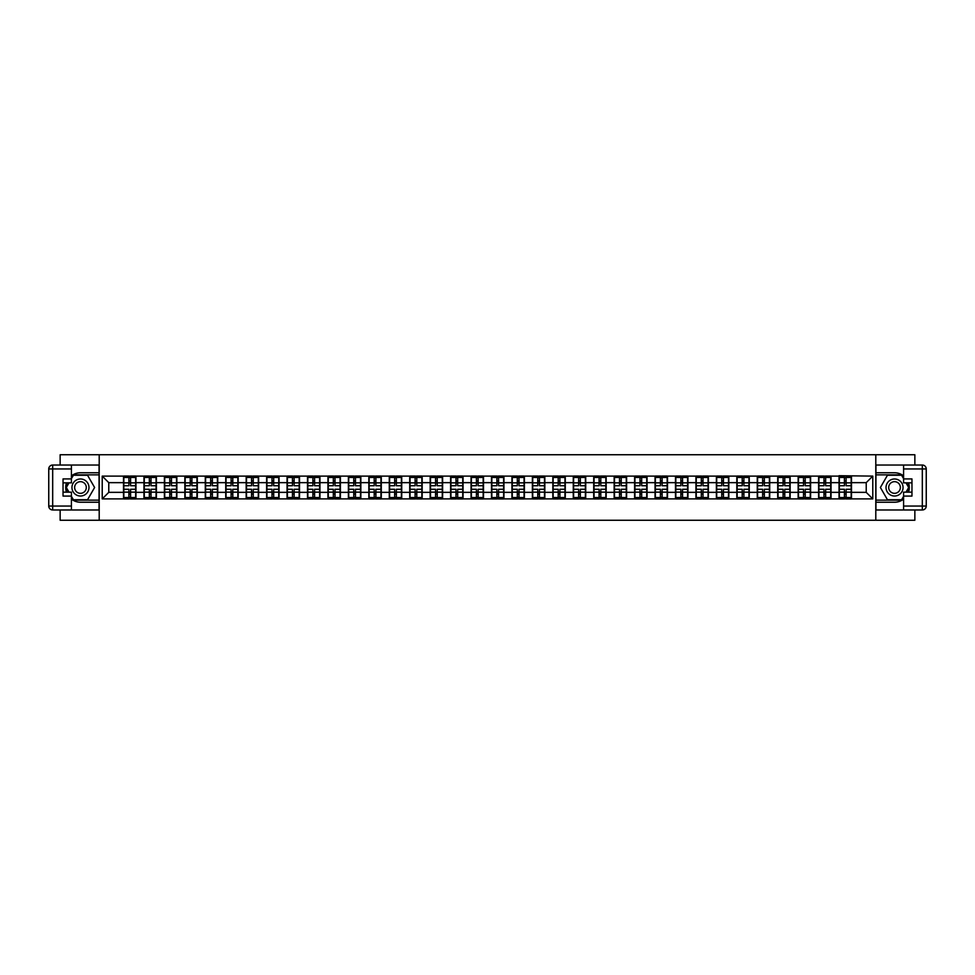 <?xml version="1.0" encoding="UTF-8"?>
<svg xmlns="http://www.w3.org/2000/svg" width="975" height="975" viewBox="0 0 975 975"><rect width="100%" height="100%" fill="white"/><g stroke="black" fill="none" stroke-linecap="round" stroke-linejoin="round"><path stroke-width="1.46" d="M60.145 509.974L60.145 520.26L914.855 520.26L914.855 509.974M914.855 465.026L914.855 454.74L875.794 454.74L875.794 520.26M875.794 454.74L60.145 454.74L60.145 465.026M99.206 520.26L99.206 454.74M866.227 492.351L866.227 482.649L851.492 482.649L851.492 492.351L866.227 492.351L872.783 498.895L872.783 476.105L839.036 475.702L839.036 482.649L831.041 482.649L831.041 492.351L839.036 492.351L839.036 482.649M872.783 498.895L102.217 498.895L102.217 476.105L123.508 476.105L123.508 482.649L108.773 482.649L108.773 492.351L123.508 492.351L123.508 482.649M839.036 476.105L123.508 476.105M839.036 492.351L839.036 498.895M831.041 492.351L831.041 498.895M831.041 476.105L831.041 482.649M810.603 492.351L818.598 492.351L818.598 482.649L810.603 482.649L810.603 498.895M818.598 492.351L818.598 498.895M818.598 476.105L818.598 482.649M810.603 476.105L810.603 482.649M790.152 492.351L798.147 492.351L798.147 482.649L790.152 482.649L790.152 498.895M798.147 492.351L798.147 498.895M798.147 476.105L798.147 482.649M790.152 476.105L790.152 482.649M769.714 492.351L777.709 492.351L777.709 482.649L769.714 482.649L769.714 498.895M777.709 492.351L777.709 498.895M777.709 476.105L777.709 482.649M769.714 476.105L769.714 482.649M749.263 492.351L757.258 492.351L757.258 482.649L749.263 482.649L749.263 498.895M757.258 492.351L757.258 498.895M757.258 476.105L757.258 482.649M749.263 476.105L749.263 482.649M728.825 492.351L736.82 492.351L736.82 482.649L728.825 482.649L728.825 498.895M736.82 492.351L736.82 498.895M736.82 476.105L736.82 482.649M728.825 476.105L728.825 482.649M708.386 492.351L716.381 492.351L716.381 482.649L708.386 482.649L708.386 498.895M716.381 492.351L716.381 498.895M716.381 476.105L716.381 482.649M708.386 476.105L708.386 482.649M687.936 492.351L695.931 492.351L695.931 482.649L687.936 482.649L687.936 498.895M695.931 492.351L695.931 498.895M695.931 476.105L695.931 482.649M687.936 476.105L687.936 482.649M667.497 492.351L675.492 492.351L675.492 482.649L667.497 482.649L667.497 498.895M675.492 492.351L675.492 498.895M675.492 476.105L675.492 482.649M667.497 476.105L667.497 482.649M647.047 492.351L655.042 492.351L655.042 482.649L647.047 482.649L647.047 498.895M655.042 492.351L655.042 498.895M655.042 476.105L655.042 482.649M647.047 476.105L647.047 482.649M626.608 492.351L634.603 492.351L634.603 482.649L626.608 482.649L626.608 498.895M634.603 492.351L634.603 498.895M634.603 476.105L634.603 482.649M626.608 476.105L626.608 482.649M606.17 492.351L614.153 492.351L614.153 482.649L606.17 482.649L606.17 498.895M614.153 492.351L614.153 498.895M614.153 476.105L614.153 482.649M606.17 476.105L606.17 482.649M585.719 492.351L593.714 492.351L593.714 482.649L585.719 482.649L585.719 498.895M593.714 492.351L593.714 498.895M593.714 476.105L593.714 482.649M585.719 476.105L585.719 482.649M565.281 492.351L573.276 492.351L573.276 482.649L565.281 482.649L565.281 498.895M573.276 492.351L573.276 498.895M573.276 476.105L573.276 482.649M565.281 476.105L565.281 482.649M544.83 492.351L552.825 492.351L552.825 482.649L544.83 482.649L544.83 498.895M552.825 492.351L552.825 498.895M552.825 476.105L552.825 482.649M544.83 476.105L544.83 482.649M524.392 492.351L532.387 492.351L532.387 482.649L524.392 482.649L524.392 498.895M532.387 492.351L532.387 498.895M532.387 476.105L532.387 482.649M524.392 476.105L524.392 482.649M503.941 492.351L511.936 492.351L511.936 482.649L503.941 482.649L503.941 498.895M511.936 492.351L511.936 498.895M511.936 476.105L511.936 482.649M503.941 476.105L503.941 482.649M483.503 492.351L491.497 492.351L491.497 482.649L483.503 482.649L483.503 498.895M491.497 492.351L491.497 498.895M491.497 476.105L491.497 482.649M483.503 476.105L483.503 482.649M463.064 492.351L471.059 492.351L471.059 482.649L463.064 482.649L463.064 498.895M471.059 492.351L471.059 498.895M471.059 476.105L471.059 482.649M463.064 476.105L463.064 482.649M442.613 492.351L450.608 492.351L450.608 482.649L442.613 482.649L442.613 498.895M450.608 492.351L450.608 498.895M450.608 476.105L450.608 482.649M442.613 476.105L442.613 482.649M422.175 492.351L430.17 492.351L430.17 482.649L422.175 482.649L422.175 498.895M430.17 492.351L430.17 498.895M430.17 476.105L430.17 482.649M422.175 476.105L422.175 482.649M401.724 492.351L409.719 492.351L409.719 482.649L401.724 482.649L401.724 498.895M409.719 492.351L409.719 498.895M409.719 476.105L409.719 482.649M401.724 476.105L401.724 482.649M381.286 492.351L389.281 492.351L389.281 482.649L381.286 482.649L381.286 498.895M389.281 492.351L389.281 498.895M389.281 476.105L389.281 482.649M381.286 476.105L381.286 482.649M360.847 492.351L368.83 492.351L368.83 482.649L360.847 482.649L360.847 498.895M368.83 492.351L368.83 498.895M368.83 476.105L368.83 482.649M360.847 476.105L360.847 482.649M340.397 492.351L348.392 492.351L348.392 482.649L340.397 482.649L340.397 498.895M348.392 492.351L348.392 498.895M348.392 476.105L348.392 482.649M340.397 476.105L340.397 482.649M319.958 492.351L327.953 492.351L327.953 482.649L319.958 482.649L319.958 498.895M327.953 492.351L327.953 498.895M327.953 476.105L327.953 482.649M319.958 476.105L319.958 482.649M299.508 492.351L307.503 492.351L307.503 482.649L299.508 482.649L299.508 498.895M307.503 492.351L307.503 498.895M307.503 476.105L307.503 482.649M299.508 476.105L299.508 482.649M279.069 492.351L287.064 492.351L287.064 482.649L279.069 482.649L279.069 498.895M287.064 492.351L287.064 498.895M287.064 476.105L287.064 482.649M279.069 476.105L279.069 482.649M258.619 492.351L266.614 492.351L266.614 482.649L258.619 482.649L258.619 498.895M266.614 492.351L266.614 498.895M266.614 476.105L266.614 482.649M258.619 476.105L258.619 482.649M238.18 492.351L246.175 492.351L246.175 482.649L238.18 482.649L238.18 498.895M246.175 492.351L246.175 498.895M246.175 476.105L246.175 482.649M238.18 476.105L238.18 482.649M217.742 492.351L225.737 492.351L225.737 482.649L217.742 482.649L217.742 498.895M225.737 492.351L225.737 498.895M225.737 476.105L225.737 482.649M217.742 476.105L217.742 482.649M197.291 492.351L205.286 492.351L205.286 482.649L197.291 482.649L197.291 498.895M205.286 492.351L205.286 498.895M205.286 476.105L205.286 482.649M197.291 476.105L197.291 482.649M176.853 492.351L184.848 492.351L184.848 482.649L176.853 482.649L176.853 498.895M184.848 492.351L184.848 498.895M184.848 476.105L184.848 482.649M176.853 476.105L176.853 482.649M156.402 492.351L164.397 492.351L164.397 482.649L156.402 482.649L156.402 498.895M164.397 492.351L164.397 498.895M164.397 476.105L164.397 482.649M156.402 476.105L156.402 482.649M135.964 492.351L143.959 492.351L143.959 482.649L135.964 482.649L135.964 498.895M143.959 492.351L143.959 498.895M143.959 476.105L143.959 482.649M135.964 476.105L135.964 482.649M123.508 492.351L123.508 498.895M108.773 492.351L102.217 498.895M102.217 476.105L108.773 482.649M851.492 492.351L851.492 498.895M851.492 476.105L851.492 482.649M872.783 476.105L866.227 482.649M123.837 482.857L128.883 482.857L128.883 476.032L123.837 476.032L123.837 489.267L128.883 489.267L128.883 492.143L130.589 492.131L130.589 489.267L135.635 489.267L135.635 476.032L130.589 476.032L130.589 477.47L135.635 477.47M128.883 480.955L130.589 480.955M130.589 477.677L128.883 477.677M123.837 485.733L128.883 485.733L128.883 482.857L130.589 482.869L130.589 485.733L135.635 485.733M123.837 477.47L128.883 477.47M128.883 497.323L130.589 497.323M128.883 494.045L130.589 494.045M123.837 498.968L128.883 498.968L128.883 497.53L123.837 497.53L123.837 498.968M123.837 489.267L123.837 492.143L128.883 492.143L128.883 497.53M123.837 492.143L123.837 497.53M135.635 489.267L135.635 498.968L130.589 498.968L130.589 497.53L135.635 497.53M135.635 492.143L130.589 492.143L130.589 497.53M135.635 482.857L130.589 482.857L130.589 477.47M144.288 482.857L149.333 482.857L149.333 476.032L144.288 476.032L144.288 489.267L149.333 489.267L149.333 492.143L151.028 492.131L151.028 489.267L156.073 489.267L156.073 476.032L151.028 476.032L151.028 477.47L156.073 477.47M149.333 480.955L151.028 480.955M151.028 477.677L149.333 477.677M144.288 485.733L149.333 485.733L149.333 482.857L151.028 482.869L151.028 485.733L156.073 485.733M144.288 477.47L149.333 477.47M149.333 497.323L151.028 497.323M149.333 494.045L151.028 494.045M144.288 498.968L149.333 498.968L149.333 497.53L144.288 497.53L144.288 498.968M144.288 489.267L144.288 492.143L149.333 492.143L149.333 497.53M144.288 492.143L144.288 497.53M156.073 489.267L156.073 498.968L151.028 498.968L151.028 497.53L156.073 497.53M156.073 492.143L151.028 492.143L151.028 497.53M156.073 482.857L151.028 482.857L151.028 477.47M164.726 482.857L169.772 482.857L169.772 476.032L164.726 476.032L164.726 489.267L169.772 489.267L169.772 492.143L171.478 492.131L171.478 489.267L176.524 489.267L176.524 476.032L171.478 476.032L171.478 477.47L176.524 477.47M169.772 480.955L171.478 480.955M171.478 477.677L169.772 477.677M164.726 485.733L169.772 485.733L169.772 482.857L171.478 482.869L171.478 485.733L176.524 485.733M164.726 477.47L169.772 477.47M169.772 497.323L171.478 497.323M169.772 494.045L171.478 494.045M164.726 498.968L169.772 498.968L169.772 497.53L164.726 497.53L164.726 498.968M164.726 489.267L164.726 492.143L169.772 492.143L169.772 497.53M164.726 492.143L164.726 497.53M176.524 489.267L176.524 498.968L171.478 498.968L171.478 497.53L176.524 497.53M176.524 492.143L171.478 492.143L171.478 497.53M176.524 482.857L171.478 482.857L171.478 477.47M185.177 482.857L190.223 482.857L190.223 476.032L185.177 476.032L185.177 489.267L190.223 489.267L190.223 492.143L191.917 492.131L191.917 489.267L196.962 489.267L196.962 476.032L191.917 476.032L191.917 477.47L196.962 477.47M190.223 480.955L191.917 480.955M191.917 477.677L190.223 477.677M185.177 485.733L190.223 485.733L190.223 482.857L191.917 482.869L191.917 485.733L196.962 485.733M185.177 477.47L190.223 477.47M190.223 497.323L191.917 497.323M190.223 494.045L191.917 494.045M185.177 498.968L190.223 498.968L190.223 497.53L185.177 497.53L185.177 498.968M185.177 489.267L185.177 492.143L190.223 492.143L190.223 497.53M185.177 492.143L185.177 497.53M196.962 489.267L196.962 498.968L191.917 498.968L191.917 497.53L196.962 497.53M196.962 492.143L191.917 492.143L191.917 497.53M196.962 482.857L191.917 482.857L191.917 477.47M205.615 482.857L210.661 482.857L210.661 476.032L205.615 476.032L205.615 489.267L210.661 489.267L210.661 492.143L212.367 492.131L212.367 489.267L217.413 489.267L217.413 476.032L212.367 476.032L212.367 477.47L217.413 477.47M210.661 480.955L212.367 480.955M212.367 477.677L210.661 477.677M205.615 485.733L210.661 485.733L210.661 482.857L212.367 482.869L212.367 485.733L217.413 485.733M205.615 477.47L210.661 477.47M210.661 497.323L212.367 497.323M210.661 494.045L212.367 494.045M205.615 498.968L210.661 498.968L210.661 497.53L205.615 497.53L205.615 498.968M205.615 489.267L205.615 492.143L210.661 492.143L210.661 497.53M205.615 492.143L205.615 497.53M217.413 489.267L217.413 498.968L212.367 498.968L212.367 497.53L217.413 497.53M217.413 492.143L212.367 492.143L212.367 497.53M217.413 482.857L212.367 482.857L212.367 477.47M226.054 482.857L231.099 482.857L231.099 476.032L226.054 476.032L226.054 489.267L231.099 489.267L231.099 492.143L232.806 492.131L232.806 489.267L237.851 489.267L237.851 476.032L232.806 476.032L232.806 477.47L237.851 477.47M231.099 480.955L232.806 480.955M232.806 477.677L231.099 477.677M226.054 485.733L231.099 485.733L231.099 482.857L232.806 482.869L232.806 485.733L237.851 485.733M226.054 477.47L231.099 477.47M231.099 497.323L232.806 497.323M231.099 494.045L232.806 494.045M226.054 498.968L231.099 498.968L231.099 497.53L226.054 497.53L226.054 498.968M226.054 489.267L226.054 492.143L231.099 492.143L231.099 497.53M226.054 492.143L226.054 497.53M237.851 489.267L237.851 498.968L232.806 498.968L232.806 497.53L237.851 497.53M237.851 492.143L232.806 492.143L232.806 497.53M237.851 482.857L232.806 482.857L232.806 477.47M76.208 494.873A8.519 8.519 0 0 0 87.835 491.753A8.519 8.519 0 0 0 84.727 480.127A8.519 8.519 0 0 0 73.088 483.247A8.519 8.519 0 0 0 76.208 494.873M77.549 492.546A5.826 5.826 0 0 0 85.52 490.413A5.826 5.826 0 0 0 83.375 482.454A5.826 5.826 0 0 0 75.416 484.587A5.826 5.826 0 0 0 77.549 492.546M71.419 478.652L73.393 475.252L87.543 475.252L94.612 487.5L87.543 499.748L73.393 499.748L71.419 496.348M69.006 492.156L66.312 487.5L69.006 482.844M890.273 494.873A8.519 8.519 0 0 0 901.912 491.753A8.519 8.519 0 0 0 898.792 480.127A8.519 8.519 0 0 0 887.165 483.247A8.519 8.519 0 0 0 890.273 494.873M891.625 492.546A5.826 5.826 0 0 0 899.584 490.413A5.826 5.826 0 0 0 897.451 482.454A5.826 5.826 0 0 0 889.48 484.587A5.826 5.826 0 0 0 891.625 492.546M903.581 496.348L901.607 499.748L887.457 499.748L880.388 487.5L887.457 475.252L901.607 475.252L903.581 478.652M905.994 482.844L908.688 487.5L905.994 492.156M71.419 499.139A14.747 14.747 0 0 0 80.462 502.247L99.072 502.247L99.072 509.974L52.687 509.974A3.937 3.937 0 0 1 48.75 506.049L48.75 468.951A3.937 3.937 0 0 1 52.687 465.026L71.419 465.026L71.419 482.844L63.034 482.844M71.419 465.026L99.072 465.026L99.072 472.753L80.462 472.753A14.747 14.747 0 0 0 71.419 475.861M66.471 482.844A14.747 14.747 0 0 0 66.471 492.156M99.072 502.247L99.072 472.753M63.034 492.156L71.419 492.156L71.419 509.974M71.419 478.92L63.034 478.92L63.034 496.08L71.419 496.08M99.072 474.849L73.162 474.849L71.419 477.872M71.419 497.128L73.162 500.151L99.072 500.151M68.543 482.844L65.861 487.5L68.543 492.156M903.581 475.861A14.747 14.747 0 0 0 894.538 472.753L875.928 472.753L875.928 465.026L922.313 465.026A3.937 3.937 0 0 1 926.25 468.951L926.25 506.049A3.937 3.937 0 0 1 922.313 509.974L903.581 509.974L903.581 492.156L911.966 492.156M903.581 509.974L875.928 509.974L875.928 502.247L894.538 502.247A14.747 14.747 0 0 0 903.581 499.139M908.529 492.156A14.747 14.747 0 0 0 908.529 482.844M875.928 472.753L875.928 502.247M911.966 482.844L903.581 482.844L903.581 465.026M903.581 496.08L911.966 496.08L911.966 478.92L903.581 478.92M875.928 500.151L901.838 500.151L903.581 497.128M903.581 477.872L901.838 474.849L875.928 474.849M906.457 492.156L909.139 487.5L906.457 482.844M903.581 506.049L922.313 506.049L922.313 465.026A3.937 3.937 0 0 1 926.25 468.951L903.581 468.951M246.504 482.857L251.55 482.857L251.55 476.032L246.504 476.032L246.504 489.267L251.55 489.267L251.55 492.143L253.256 492.131L253.256 489.267L258.302 489.267L258.302 476.032L253.256 476.032L253.256 477.47L258.302 477.47M251.55 480.955L253.256 480.955M253.256 477.677L251.55 477.677M246.504 485.733L251.55 485.733L251.55 482.857L253.256 482.869L253.256 485.733L258.302 485.733M246.504 477.47L251.55 477.47M251.55 497.323L253.256 497.323M251.55 494.045L253.256 494.045M246.504 498.968L251.55 498.968L251.55 497.53L246.504 497.53L246.504 498.968M246.504 489.267L246.504 492.143L251.55 492.143L251.55 497.53M246.504 492.143L246.504 497.53M258.302 489.267L258.302 498.968L253.256 498.968L253.256 497.53L258.302 497.53M258.302 492.143L253.256 492.143L253.256 497.53M258.302 482.857L253.256 482.857L253.256 477.47M266.943 482.857L271.988 482.857L271.988 476.032L266.943 476.032L266.943 489.267L271.988 489.267L271.988 492.143L273.695 492.131L273.695 489.267L278.74 489.267L278.74 476.032L273.695 476.032L273.695 477.47L278.74 477.47M271.988 480.955L273.695 480.955M273.695 477.677L271.988 477.677M266.943 485.733L271.988 485.733L271.988 482.857L273.695 482.869L273.695 485.733L278.74 485.733M266.943 477.47L271.988 477.47M271.988 497.323L273.695 497.323M271.988 494.045L273.695 494.045M266.943 498.968L271.988 498.968L271.988 497.53L266.943 497.53L266.943 498.968M266.943 489.267L266.943 492.143L271.988 492.143L271.988 497.53M266.943 492.143L266.943 497.53M278.74 489.267L278.74 498.968L273.695 498.968L273.695 497.53L278.74 497.53M278.74 492.143L273.695 492.143L273.695 497.53M278.74 482.857L273.695 482.857L273.695 477.47M287.393 482.857L292.439 482.857L292.439 476.032L287.393 476.032L287.393 489.267L292.439 489.267L292.439 492.143L294.133 492.131L294.133 489.267L299.179 489.267L299.179 476.032L294.133 476.032L294.133 477.47L299.179 477.47M292.439 480.955L294.133 480.955M294.133 477.677L292.439 477.677M287.393 485.733L292.439 485.733L292.439 482.857L294.133 482.869L294.133 485.733L299.179 485.733M287.393 477.47L292.439 477.47M292.439 497.323L294.133 497.323M292.439 494.045L294.133 494.045M287.393 498.968L292.439 498.968L292.439 497.53L287.393 497.53L287.393 498.968M287.393 489.267L287.393 492.143L292.439 492.143L292.439 497.53M287.393 492.143L287.393 497.53M299.179 489.267L299.179 498.968L294.133 498.968L294.133 497.53L299.179 497.53M299.179 492.143L294.133 492.143L294.133 497.53M299.179 482.857L294.133 482.857L294.133 477.47M307.832 482.857L312.878 482.857L312.878 476.032L307.832 476.032L307.832 489.267L312.878 489.267L312.878 492.143L314.584 492.131L314.584 489.267L319.629 489.267L319.629 476.032L314.584 476.032L314.584 477.47L319.629 477.47M312.878 480.955L314.584 480.955M314.584 477.677L312.878 477.677M307.832 485.733L312.878 485.733L312.878 482.857L314.584 482.869L314.584 485.733L319.629 485.733M307.832 477.47L312.878 477.47M312.878 497.323L314.584 497.323M312.878 494.045L314.584 494.045M307.832 498.968L312.878 498.968L312.878 497.53L307.832 497.53L307.832 498.968M307.832 489.267L307.832 492.143L312.878 492.143L312.878 497.53M307.832 492.143L307.832 497.53M319.629 489.267L319.629 498.968L314.584 498.968L314.584 497.53L319.629 497.53M319.629 492.143L314.584 492.143L314.584 497.53M319.629 482.857L314.584 482.857L314.584 477.47M328.27 482.857L333.316 482.857L333.316 476.032L328.27 476.032L328.27 489.267L333.316 489.267L333.316 492.143L335.022 492.131L335.022 489.267L340.068 489.267L340.068 476.032L335.022 476.032L335.022 477.47L340.068 477.47M333.316 480.955L335.022 480.955M335.022 477.677L333.316 477.677M328.27 485.733L333.316 485.733L333.316 482.857L335.022 482.869L335.022 485.733L340.068 485.733M328.27 477.47L333.316 477.47M333.316 497.323L335.022 497.323M333.316 494.045L335.022 494.045M328.27 498.968L333.316 498.968L333.316 497.53L328.27 497.53L328.27 498.968M328.27 489.267L328.27 492.143L333.316 492.143L333.316 497.53M328.27 492.143L328.27 497.53M340.068 489.267L340.068 498.968L335.022 498.968L335.022 497.53L340.068 497.53M340.068 492.143L335.022 492.143L335.022 497.53M340.068 482.857L335.022 482.857L335.022 477.47M348.721 482.857L353.767 482.857L353.767 476.032L348.721 476.032L348.721 489.267L353.767 489.267L353.767 492.143L355.473 492.131L355.473 489.267L360.518 489.267L360.518 476.032L355.473 476.032L355.473 477.47L360.518 477.47M353.767 480.955L355.473 480.955M355.473 477.677L353.767 477.677M348.721 485.733L353.767 485.733L353.767 482.857L355.473 482.869L355.473 485.733L360.518 485.733M348.721 477.47L353.767 477.47M353.767 497.323L355.473 497.323M353.767 494.045L355.473 494.045M348.721 498.968L353.767 498.968L353.767 497.53L348.721 497.53L348.721 498.968M348.721 489.267L348.721 492.143L353.767 492.143L353.767 497.53M348.721 492.143L348.721 497.53M360.518 489.267L360.518 498.968L355.473 498.968L355.473 497.53L360.518 497.53M360.518 492.143L355.473 492.143L355.473 497.53M360.518 482.857L355.473 482.857L355.473 477.47M369.159 482.857L374.205 482.857L374.205 476.032L369.159 476.032L369.159 489.267L374.205 489.267L374.205 492.143L375.911 492.131L375.911 489.267L380.957 489.267L380.957 476.032L375.911 476.032L375.911 477.47L380.957 477.47M374.205 480.955L375.911 480.955M375.911 477.677L374.205 477.677M369.159 485.733L374.205 485.733L374.205 482.857L375.911 482.869L375.911 485.733L380.957 485.733M369.159 477.47L374.205 477.47M374.205 497.323L375.911 497.323M374.205 494.045L375.911 494.045M369.159 498.968L374.205 498.968L374.205 497.53L369.159 497.53L369.159 498.968M369.159 489.267L369.159 492.143L374.205 492.143L374.205 497.53M369.159 492.143L369.159 497.53M380.957 489.267L380.957 498.968L375.911 498.968L375.911 497.53L380.957 497.53M380.957 492.143L375.911 492.143L375.911 497.53M380.957 482.857L375.911 482.857L375.911 477.47M389.61 482.857L394.656 482.857L394.656 476.032L389.61 476.032L389.61 489.267L394.656 489.267L394.656 492.143L396.362 492.131L396.362 489.267L401.395 489.267L401.395 476.032L396.362 476.032L396.362 477.47L401.395 477.47M394.656 480.955L396.362 480.955M396.362 477.677L394.656 477.677M389.61 485.733L394.656 485.733L394.656 482.857L396.362 482.869L396.362 485.733L401.395 485.733M389.61 477.47L394.656 477.47M394.656 497.323L396.362 497.323M394.656 494.045L396.362 494.045M389.61 498.968L394.656 498.968L394.656 497.53L389.61 497.53L389.61 498.968M389.61 489.267L389.61 492.143L394.656 492.143L394.656 497.53M389.61 492.143L389.61 497.53M401.395 489.267L401.395 498.968L396.362 498.968L396.362 497.53L401.395 497.53M401.395 492.143L396.362 492.143L396.362 497.53M401.395 482.857L396.362 482.857L396.362 477.47M410.048 482.857L415.094 482.857L415.094 476.032L410.048 476.032L410.048 489.267L415.094 489.267L415.094 492.143L416.8 492.131L416.8 489.267L421.846 489.267L421.846 476.032L416.8 476.032L416.8 477.47L421.846 477.47M415.094 480.955L416.8 480.955M416.8 477.677L415.094 477.677M410.048 485.733L415.094 485.733L415.094 482.857L416.8 482.869L416.8 485.733L421.846 485.733M410.048 477.47L415.094 477.47M415.094 497.323L416.8 497.323M415.094 494.045L416.8 494.045M410.048 498.968L415.094 498.968L415.094 497.53L410.048 497.53L410.048 498.968M410.048 489.267L410.048 492.143L415.094 492.143L415.094 497.53M410.048 492.143L410.048 497.53M421.846 489.267L421.846 498.968L416.8 498.968L416.8 497.53L421.846 497.53M421.846 492.143L416.8 492.143L416.8 497.53M421.846 482.857L416.8 482.857L416.8 477.47M430.499 482.857L435.545 482.857L435.545 476.032L430.499 476.032L430.499 489.267L435.545 489.267L435.545 492.143L437.239 492.131L437.239 489.267L442.284 489.267L442.284 476.032L437.239 476.032L437.239 477.47L442.284 477.47M435.545 480.955L437.239 480.955M437.239 477.677L435.545 477.677M430.499 485.733L435.545 485.733L435.545 482.857L437.239 482.869L437.239 485.733L442.284 485.733M430.499 477.47L435.545 477.47M435.545 497.323L437.239 497.323M435.545 494.045L437.239 494.045M430.499 498.968L435.545 498.968L435.545 497.53L430.499 497.53L430.499 498.968M430.499 489.267L430.499 492.143L435.545 492.143L435.545 497.53M430.499 492.143L430.499 497.53M442.284 489.267L442.284 498.968L437.239 498.968L437.239 497.53L442.284 497.53M442.284 492.143L437.239 492.143L437.239 497.53M442.284 482.857L437.239 482.857L437.239 477.47M450.938 482.857L455.983 482.857L455.983 476.032L450.938 476.032L450.938 489.267L455.983 489.267L455.983 492.143L457.689 492.131L457.689 489.267L462.735 489.267L462.735 476.032L457.689 476.032L457.689 477.47L462.735 477.47M455.983 480.955L457.689 480.955M457.689 477.677L455.983 477.677M450.938 485.733L455.983 485.733L455.983 482.857L457.689 482.869L457.689 485.733L462.735 485.733M450.938 477.47L455.983 477.47M455.983 497.323L457.689 497.323M455.983 494.045L457.689 494.045M450.938 498.968L455.983 498.968L455.983 497.53L450.938 497.53L450.938 498.968M450.938 489.267L450.938 492.143L455.983 492.143L455.983 497.53M450.938 492.143L450.938 497.53M462.735 489.267L462.735 498.968L457.689 498.968L457.689 497.53L462.735 497.53M462.735 492.143L457.689 492.143L457.689 497.53M462.735 482.857L457.689 482.857L457.689 477.47M471.376 482.857L476.422 482.857L476.422 476.032L471.376 476.032L471.376 489.267L476.422 489.267L476.422 492.143L478.128 492.131L478.128 489.267L483.173 489.267L483.173 476.032L478.128 476.032L478.128 477.47L483.173 477.47M476.422 480.955L478.128 480.955M478.128 477.677L476.422 477.677M471.376 485.733L476.422 485.733L476.422 482.857L478.128 482.869L478.128 485.733L483.173 485.733M471.376 477.47L476.422 477.47M476.422 497.323L478.128 497.323M476.422 494.045L478.128 494.045M471.376 498.968L476.422 498.968L476.422 497.53L471.376 497.53L471.376 498.968M471.376 489.267L471.376 492.143L476.422 492.143L476.422 497.53M471.376 492.143L471.376 497.53M483.173 489.267L483.173 498.968L478.128 498.968L478.128 497.53L483.173 497.53M483.173 492.143L478.128 492.143L478.128 497.53M483.173 482.857L478.128 482.857L478.128 477.47M491.827 482.857L496.872 482.857L496.872 476.032L491.827 476.032L491.827 489.267L496.872 489.267L496.872 492.143L498.578 492.131L498.578 489.267L503.624 489.267L503.624 476.032L498.578 476.032L498.578 477.47L503.624 477.47M496.872 480.955L498.578 480.955M498.578 477.677L496.872 477.677M491.827 485.733L496.872 485.733L496.872 482.857L498.578 482.869L498.578 485.733L503.624 485.733M491.827 477.47L496.872 477.47M496.872 497.323L498.578 497.323M496.872 494.045L498.578 494.045M491.827 498.968L496.872 498.968L496.872 497.53L491.827 497.53L491.827 498.968M491.827 489.267L491.827 492.143L496.872 492.143L496.872 497.53M491.827 492.143L491.827 497.53M503.624 489.267L503.624 498.968L498.578 498.968L498.578 497.53L503.624 497.53M503.624 492.143L498.578 492.143L498.578 497.53M503.624 482.857L498.578 482.857L498.578 477.47M512.265 482.857L517.311 482.857L517.311 476.032L512.265 476.032L512.265 489.267L517.311 489.267L517.311 492.143L519.017 492.131L519.017 489.267L524.062 489.267L524.062 476.032L519.017 476.032L519.017 477.47L524.062 477.47M517.311 480.955L519.017 480.955M519.017 477.677L517.311 477.677M512.265 485.733L517.311 485.733L517.311 482.857L519.017 482.869L519.017 485.733L524.062 485.733M512.265 477.47L517.311 477.47M517.311 497.323L519.017 497.323M517.311 494.045L519.017 494.045M512.265 498.968L517.311 498.968L517.311 497.53L512.265 497.53L512.265 498.968M512.265 489.267L512.265 492.143L517.311 492.143L517.311 497.53M512.265 492.143L512.265 497.53M524.062 489.267L524.062 498.968L519.017 498.968L519.017 497.53L524.062 497.53M524.062 492.143L519.017 492.143L519.017 497.53M524.062 482.857L519.017 482.857L519.017 477.47M532.716 482.857L537.761 482.857L537.761 476.032L532.716 476.032L532.716 489.267L537.761 489.267L537.761 492.143L539.455 492.131L539.455 489.267L544.501 489.267L544.501 476.032L539.455 476.032L539.455 477.47L544.501 477.47M537.761 480.955L539.455 480.955M539.455 477.677L537.761 477.677M532.716 485.733L537.761 485.733L537.761 482.857L539.455 482.869L539.455 485.733L544.501 485.733M532.716 477.47L537.761 477.47M537.761 497.323L539.455 497.323M537.761 494.045L539.455 494.045M532.716 498.968L537.761 498.968L537.761 497.53L532.716 497.53L532.716 498.968M532.716 489.267L532.716 492.143L537.761 492.143L537.761 497.53M532.716 492.143L532.716 497.53M544.501 489.267L544.501 498.968L539.455 498.968L539.455 497.53L544.501 497.53M544.501 492.143L539.455 492.143L539.455 497.53M544.501 482.857L539.455 482.857L539.455 477.47M553.154 482.857L558.2 482.857L558.2 476.032L553.154 476.032L553.154 489.267L558.2 489.267L558.2 492.143L559.906 492.131L559.906 489.267L564.952 489.267L564.952 476.032L559.906 476.032L559.906 477.47L564.952 477.47M558.2 480.955L559.906 480.955M559.906 477.677L558.2 477.677M553.154 485.733L558.2 485.733L558.2 482.857L559.906 482.869L559.906 485.733L564.952 485.733M553.154 477.47L558.2 477.47M558.2 497.323L559.906 497.323M558.2 494.045L559.906 494.045M553.154 498.968L558.2 498.968L558.2 497.53L553.154 497.53L553.154 498.968M553.154 489.267L553.154 492.143L558.2 492.143L558.2 497.53M553.154 492.143L553.154 497.53M564.952 489.267L564.952 498.968L559.906 498.968L559.906 497.53L564.952 497.53M564.952 492.143L559.906 492.143L559.906 497.53M564.952 482.857L559.906 482.857L559.906 477.47M573.605 482.857L578.638 482.857L578.638 476.032L573.605 476.032L573.605 489.267L578.638 489.267L578.638 492.143L580.344 492.131L580.344 489.267L585.39 489.267L585.39 476.032L580.344 476.032L580.344 477.47L585.39 477.47M578.638 480.955L580.344 480.955M580.344 477.677L578.638 477.677M573.605 485.733L578.638 485.733L578.638 482.857L580.344 482.869L580.344 485.733L585.39 485.733M573.605 477.47L578.638 477.47M578.638 497.323L580.344 497.323M578.638 494.045L580.344 494.045M573.605 498.968L578.638 498.968L578.638 497.53L573.605 497.53L573.605 498.968M573.605 489.267L573.605 492.143L578.638 492.143L578.638 497.53M573.605 492.143L573.605 497.53M585.39 489.267L585.39 498.968L580.344 498.968L580.344 497.53L585.39 497.53M585.39 492.143L580.344 492.143L580.344 497.53M585.39 482.857L580.344 482.857L580.344 477.47M594.043 482.857L599.089 482.857L599.089 476.032L594.043 476.032L594.043 489.267L599.089 489.267L599.089 492.143L600.795 492.131L600.795 489.267L605.841 489.267L605.841 476.032L600.795 476.032L600.795 477.47L605.841 477.47M599.089 480.955L600.795 480.955M600.795 477.677L599.089 477.677M594.043 485.733L599.089 485.733L599.089 482.857L600.795 482.869L600.795 485.733L605.841 485.733M594.043 477.47L599.089 477.47M599.089 497.323L600.795 497.323M599.089 494.045L600.795 494.045M594.043 498.968L599.089 498.968L599.089 497.53L594.043 497.53L594.043 498.968M594.043 489.267L594.043 492.143L599.089 492.143L599.089 497.53M594.043 492.143L594.043 497.53M605.841 489.267L605.841 498.968L600.795 498.968L600.795 497.53L605.841 497.53M605.841 492.143L600.795 492.143L600.795 497.53M605.841 482.857L600.795 482.857L600.795 477.47M614.482 482.857L619.527 482.857L619.527 476.032L614.482 476.032L614.482 489.267L619.527 489.267L619.527 492.143L621.233 492.131L621.233 489.267L626.279 489.267L626.279 476.032L621.233 476.032L621.233 477.47L626.279 477.47M619.527 480.955L621.233 480.955M621.233 477.677L619.527 477.677M614.482 485.733L619.527 485.733L619.527 482.857L621.233 482.869L621.233 485.733L626.279 485.733M614.482 477.47L619.527 477.47M619.527 497.323L621.233 497.323M619.527 494.045L621.233 494.045M614.482 498.968L619.527 498.968L619.527 497.53L614.482 497.53L614.482 498.968M614.482 489.267L614.482 492.143L619.527 492.143L619.527 497.53M614.482 492.143L614.482 497.53M626.279 489.267L626.279 498.968L621.233 498.968L621.233 497.53L626.279 497.53M626.279 492.143L621.233 492.143L621.233 497.53M626.279 482.857L621.233 482.857L621.233 477.47M634.932 482.857L639.978 482.857L639.978 476.032L634.932 476.032L634.932 489.267L639.978 489.267L639.978 492.143L641.684 492.131L641.684 489.267L646.73 489.267L646.73 476.032L641.684 476.032L641.684 477.47L646.73 477.47M639.978 480.955L641.684 480.955M641.684 477.677L639.978 477.677M634.932 485.733L639.978 485.733L639.978 482.857L641.684 482.869L641.684 485.733L646.73 485.733M634.932 477.47L639.978 477.47M639.978 497.323L641.684 497.323M639.978 494.045L641.684 494.045M634.932 498.968L639.978 498.968L639.978 497.53L634.932 497.53L634.932 498.968M634.932 489.267L634.932 492.143L639.978 492.143L639.978 497.53M634.932 492.143L634.932 497.53M646.73 489.267L646.73 498.968L641.684 498.968L641.684 497.53L646.73 497.53M646.73 492.143L641.684 492.143L641.684 497.53M646.73 482.857L641.684 482.857L641.684 477.47M655.371 482.857L660.416 482.857L660.416 476.032L655.371 476.032L655.371 489.267L660.416 489.267L660.416 492.143L662.122 492.131L662.122 489.267L667.168 489.267L667.168 476.032L662.122 476.032L662.122 477.47L667.168 477.47M660.416 480.955L662.122 480.955M662.122 477.677L660.416 477.677M655.371 485.733L660.416 485.733L660.416 482.857L662.122 482.869L662.122 485.733L667.168 485.733M655.371 477.47L660.416 477.47M660.416 497.323L662.122 497.323M660.416 494.045L662.122 494.045M655.371 498.968L660.416 498.968L660.416 497.53L655.371 497.53L655.371 498.968M655.371 489.267L655.371 492.143L660.416 492.143L660.416 497.53M655.371 492.143L655.371 497.53M667.168 489.267L667.168 498.968L662.122 498.968L662.122 497.53L667.168 497.53M667.168 492.143L662.122 492.143L662.122 497.53M667.168 482.857L662.122 482.857L662.122 477.47M675.821 482.857L680.867 482.857L680.867 476.032L675.821 476.032L675.821 489.267L680.867 489.267L680.867 492.143L682.561 492.131L682.561 489.267L687.607 489.267L687.607 476.032L682.561 476.032L682.561 477.47L687.607 477.47M680.867 480.955L682.561 480.955M682.561 477.677L680.867 477.677M675.821 485.733L680.867 485.733L680.867 482.857L682.561 482.869L682.561 485.733L687.607 485.733M675.821 477.47L680.867 477.47M680.867 497.323L682.561 497.323M680.867 494.045L682.561 494.045M675.821 498.968L680.867 498.968L680.867 497.53L675.821 497.53L675.821 498.968M675.821 489.267L675.821 492.143L680.867 492.143L680.867 497.53M675.821 492.143L675.821 497.53M687.607 489.267L687.607 498.968L682.561 498.968L682.561 497.53L687.607 497.53M687.607 492.143L682.561 492.143L682.561 497.53M687.607 482.857L682.561 482.857L682.561 477.47M696.26 482.857L701.305 482.857L701.305 476.032L696.26 476.032L696.26 489.267L701.305 489.267L701.305 492.143L703.012 492.131L703.012 489.267L708.057 489.267L708.057 476.032L703.012 476.032L703.012 477.47L708.057 477.47M701.305 480.955L703.012 480.955M703.012 477.677L701.305 477.677M696.26 485.733L701.305 485.733L701.305 482.857L703.012 482.869L703.012 485.733L708.057 485.733M696.26 477.47L701.305 477.47M701.305 497.323L703.012 497.323M701.305 494.045L703.012 494.045M696.26 498.968L701.305 498.968L701.305 497.53L696.26 497.53L696.26 498.968M696.26 489.267L696.26 492.143L701.305 492.143L701.305 497.53M696.26 492.143L696.26 497.53M708.057 489.267L708.057 498.968L703.012 498.968L703.012 497.53L708.057 497.53M708.057 492.143L703.012 492.143L703.012 497.53M708.057 482.857L703.012 482.857L703.012 477.47M716.698 482.857L721.744 482.857L721.744 476.032L716.698 476.032L716.698 489.267L721.744 489.267L721.744 492.143L723.45 492.131L723.45 489.267L728.496 489.267L728.496 476.032L723.45 476.032L723.45 477.47L728.496 477.47M721.744 480.955L723.45 480.955M723.45 477.677L721.744 477.677M716.698 485.733L721.744 485.733L721.744 482.857L723.45 482.869L723.45 485.733L728.496 485.733M716.698 477.47L721.744 477.47M721.744 497.323L723.45 497.323M721.744 494.045L723.45 494.045M716.698 498.968L721.744 498.968L721.744 497.53L716.698 497.53L716.698 498.968M716.698 489.267L716.698 492.143L721.744 492.143L721.744 497.53M716.698 492.143L716.698 497.53M728.496 489.267L728.496 498.968L723.45 498.968L723.45 497.53L728.496 497.53M728.496 492.143L723.45 492.143L723.45 497.53M728.496 482.857L723.45 482.857L723.45 477.47M737.149 482.857L742.194 482.857L742.194 476.032L737.149 476.032L737.149 489.267L742.194 489.267L742.194 492.143L743.901 492.131L743.901 489.267L748.946 489.267L748.946 476.032L743.901 476.032L743.901 477.47L748.946 477.47M742.194 480.955L743.901 480.955M743.901 477.677L742.194 477.677M737.149 485.733L742.194 485.733L742.194 482.857L743.901 482.869L743.901 485.733L748.946 485.733M737.149 477.47L742.194 477.47M742.194 497.323L743.901 497.323M742.194 494.045L743.901 494.045M737.149 498.968L742.194 498.968L742.194 497.53L737.149 497.53L737.149 498.968M737.149 489.267L737.149 492.143L742.194 492.143L742.194 497.53M737.149 492.143L737.149 497.53M748.946 489.267L748.946 498.968L743.901 498.968L743.901 497.53L748.946 497.53M748.946 492.143L743.901 492.143L743.901 497.53M748.946 482.857L743.901 482.857L743.901 477.47M757.587 482.857L762.633 482.857L762.633 476.032L757.587 476.032L757.587 489.267L762.633 489.267L762.633 492.143L764.339 492.131L764.339 489.267L769.385 489.267L769.385 476.032L764.339 476.032L764.339 477.47L769.385 477.47M762.633 480.955L764.339 480.955M764.339 477.677L762.633 477.677M757.587 485.733L762.633 485.733L762.633 482.857L764.339 482.869L764.339 485.733L769.385 485.733M757.587 477.47L762.633 477.47M762.633 497.323L764.339 497.323M762.633 494.045L764.339 494.045M757.587 498.968L762.633 498.968L762.633 497.53L757.587 497.53L757.587 498.968M757.587 489.267L757.587 492.143L762.633 492.143L762.633 497.53M757.587 492.143L757.587 497.53M769.385 489.267L769.385 498.968L764.339 498.968L764.339 497.53L769.385 497.53M769.385 492.143L764.339 492.143L764.339 497.53M769.385 482.857L764.339 482.857L764.339 477.47M778.038 482.857L783.083 482.857L783.083 476.032L778.038 476.032L778.038 489.267L783.083 489.267L783.083 492.143L784.777 492.131L784.777 489.267L789.823 489.267L789.823 476.032L784.777 476.032L784.777 477.47L789.823 477.47M783.083 480.955L784.777 480.955M784.777 477.677L783.083 477.677M778.038 485.733L783.083 485.733L783.083 482.857L784.777 482.869L784.777 485.733L789.823 485.733M778.038 477.47L783.083 477.47M783.083 497.323L784.777 497.323M783.083 494.045L784.777 494.045M778.038 498.968L783.083 498.968L783.083 497.53L778.038 497.53L778.038 498.968M778.038 489.267L778.038 492.143L783.083 492.143L783.083 497.53M778.038 492.143L778.038 497.53M789.823 489.267L789.823 498.968L784.777 498.968L784.777 497.53L789.823 497.53M789.823 492.143L784.777 492.143L784.777 497.53M789.823 482.857L784.777 482.857L784.777 477.47M798.476 482.857L803.522 482.857L803.522 476.032L798.476 476.032L798.476 489.267L803.522 489.267L803.522 492.143L805.228 492.131L805.228 489.267L810.274 489.267L810.274 476.032L805.228 476.032L805.228 477.47L810.274 477.47M803.522 480.955L805.228 480.955M805.228 477.677L803.522 477.677M798.476 485.733L803.522 485.733L803.522 482.857L805.228 482.869L805.228 485.733L810.274 485.733M798.476 477.47L803.522 477.47M803.522 497.323L805.228 497.323M803.522 494.045L805.228 494.045M798.476 498.968L803.522 498.968L803.522 497.53L798.476 497.53L798.476 498.968M798.476 489.267L798.476 492.143L803.522 492.143L803.522 497.53M798.476 492.143L798.476 497.53M810.274 489.267L810.274 498.968L805.228 498.968L805.228 497.53L810.274 497.53M810.274 492.143L805.228 492.143L805.228 497.53M810.274 482.857L805.228 482.857L805.228 477.47M818.927 482.857L823.973 482.857L823.973 476.032L818.927 476.032L818.927 489.267L823.973 489.267L823.973 492.143L825.667 492.131L825.667 489.267L830.712 489.267L830.712 476.032L825.667 476.032L825.667 477.47L830.712 477.47M823.973 480.955L825.667 480.955M825.667 477.677L823.973 477.677M818.927 485.733L823.973 485.733L823.973 482.857L825.667 482.869L825.667 485.733L830.712 485.733M818.927 477.47L823.973 477.47M823.973 497.323L825.667 497.323M823.973 494.045L825.667 494.045M818.927 498.968L823.973 498.968L823.973 497.53L818.927 497.53L818.927 498.968M818.927 489.267L818.927 492.143L823.973 492.143L823.973 497.53M818.927 492.143L818.927 497.53M830.712 489.267L830.712 498.968L825.667 498.968L825.667 497.53L830.712 497.53M830.712 492.143L825.667 492.143L825.667 497.53M830.712 482.857L825.667 482.857L825.667 477.47M839.365 482.857L844.411 482.857L844.411 476.032L839.365 476.032L839.365 489.267L844.411 489.267L844.411 492.143L846.117 492.131L846.117 489.267L851.163 489.267L851.163 476.032L846.117 476.032L846.117 477.47L851.163 477.47M844.411 480.955L846.117 480.955M846.117 477.677L844.411 477.677M839.365 485.733L844.411 485.733L844.411 482.857L846.117 482.869L846.117 485.733L851.163 485.733M839.365 477.47L844.411 477.47M844.411 497.323L846.117 497.323M844.411 494.045L846.117 494.045M839.365 498.968L844.411 498.968L844.411 497.53L839.365 497.53L839.365 498.968M839.365 489.267L839.365 492.143L844.411 492.143L844.411 497.53M839.365 492.143L839.365 497.53M851.163 489.267L851.163 498.968L846.117 498.968L846.117 497.53L851.163 497.53M851.163 492.143L846.117 492.143L846.117 497.53M851.163 482.857L846.117 482.857L846.117 477.47M71.419 468.951L52.687 468.951L52.687 506.049L71.419 506.049M48.75 468.951L52.687 468.951L52.687 465.026M52.687 509.974L52.687 506.049L48.75 506.049M926.25 506.049L922.313 506.049L922.313 509.974M922.313 465.026A3.937 3.937 0 0 1 926.25 468.951"/></g></svg>
